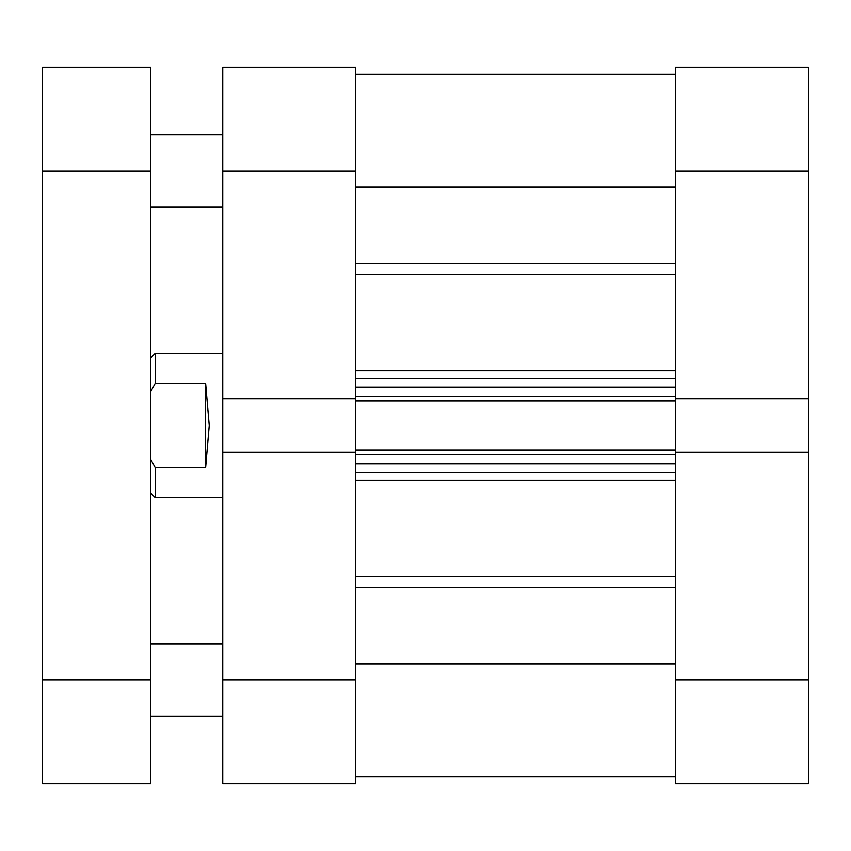 <?xml version="1.0" encoding="UTF-8"?>
<svg xmlns="http://www.w3.org/2000/svg" width="851" height="851" viewBox="0 0 851 851"><rect width="100%" height="100%" fill="white"/><g stroke="black" fill="none" stroke-linecap="round" stroke-linejoin="round"><path stroke-width="1.28" d="M808.45 680.045L808.45 783.675L675.545 783.675L675.545 680.045L808.45 680.045L808.45 398.736L675.545 398.736L675.545 67.325L808.45 67.325L808.45 170.955L675.545 170.955M808.45 398.736L808.45 170.955M675.545 680.045L675.545 452.264L808.45 452.264M222.76 170.955L222.76 67.325L355.665 67.325L355.665 170.955L222.76 170.955L222.76 452.264L355.665 452.264L355.665 783.675L222.76 783.675L222.76 680.045L355.665 680.045M222.76 452.264L222.76 680.045M355.665 170.955L355.665 398.736L222.76 398.736M222.76 353.42L155.18 353.42L155.18 383.482L205.644 383.482L209.25 425.5L205.644 467.518L155.18 467.518L155.18 497.58L222.76 497.58M155.18 467.518L150.68 459.21M150.68 391.79L155.18 383.482M205.644 467.518L205.644 383.482M355.665 452.264L355.665 398.736M675.545 398.736L675.545 400.949L355.665 400.949M355.665 450.051L675.545 450.051L675.545 400.949M675.545 450.051L675.545 452.264M355.665 186.912L675.545 186.912M355.665 664.088L675.545 664.088M675.545 74.09L355.665 74.09M675.545 472.805L355.665 472.805M355.665 378.195L675.545 378.195M150.68 680.045L150.68 170.955L42.55 170.955L42.55 680.045L150.68 680.045L150.68 783.675L42.55 783.675L42.55 680.045M42.55 170.955L42.55 67.325L150.68 67.325L150.68 170.955M355.665 263.757L675.545 263.757M355.665 576.489L675.545 576.489M355.665 370.77L675.545 370.77M675.545 274.511L355.665 274.511M675.545 480.23L355.665 480.23M675.545 587.243L355.665 587.243M675.545 454.562L355.665 454.562M355.665 463.795L675.545 463.795M355.665 396.438L675.545 396.438M675.545 387.205L355.665 387.205M150.68 493.08L155.18 497.58M150.68 357.92L155.18 353.42M355.665 776.91L675.545 776.91M222.76 644.005L150.68 644.005M222.76 134.905L150.68 134.905M222.76 206.995L150.68 206.995M222.76 716.095L150.68 716.095"/></g></svg>
